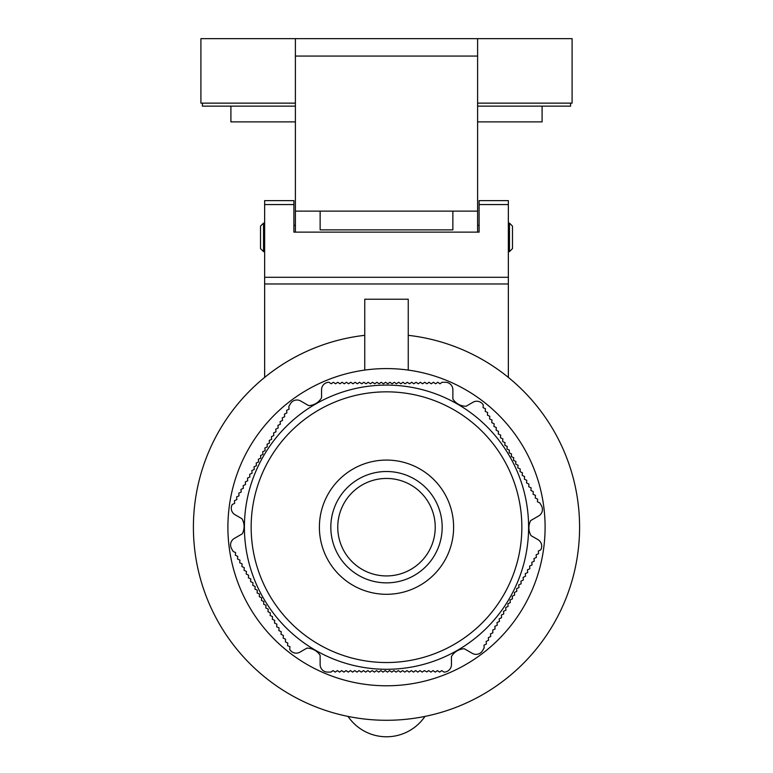 <?xml version="1.0" encoding="UTF-8"?>
<svg xmlns="http://www.w3.org/2000/svg" width="773" height="773" viewBox="0 0 773 773"><rect width="100%" height="100%" fill="white"/><g stroke="black" fill="none" stroke-linecap="round" stroke-linejoin="round"><path stroke-width="1.16" d="M484.178 647.822L482.565 650.624A7.498 7.498 0 0 1 472.322 653.369L464.322 648.75A15.605 15.605 0 0 0 451.451 656.577L451.451 664.606A7.498 7.498 0 0 1 443.953 672.104L441.779 670.597L439.605 672.104L437.421 670.597L435.247 672.104L433.073 670.597L430.899 672.104L428.725 670.597L426.812 671.921L424.377 670.597L422.203 672.104L420.029 670.597L417.855 672.104L415.681 670.597L413.507 672.104L411.333 670.597L409.159 672.104L406.985 670.597L404.81 672.104L402.636 670.597L400.453 672.104L398.279 670.597L396.105 672.104L393.93 670.597L391.756 672.104L389.582 670.597L387.408 672.104L385.234 670.597L383.06 672.104L380.886 670.597L378.712 672.104L376.538 670.597L374.364 672.104L372.19 670.597L370.016 672.104L367.842 670.597L365.668 672.104L363.484 670.597L361.31 672.104L359.136 670.597L356.962 672.104L354.788 670.597L352.614 672.104L350.44 670.597L348.265 672.104L346.091 670.597L343.917 672.104L341.743 670.597L339.569 672.104L337.395 670.597L335.221 672.104L333.047 670.597L330.873 672.104L327.636 672.104A7.498 7.498 0 0 1 320.138 664.606L320.138 655.369A15.605 15.605 0 0 0 306.92 648.132L299.972 652.141A7.498 7.498 0 0 1 289.73 649.397L289.943 646.759L287.556 645.629L287.769 643.001L285.382 641.861L285.585 639.232L283.198 638.092L283.411 635.464L281.024 634.333L281.237 631.696L278.85 630.565L279.063 627.927L276.676 626.797L276.889 624.169L274.502 623.028L274.715 620.4L272.328 619.26L272.54 616.632L270.154 615.501L270.366 612.863L267.98 611.733L268.192 609.095L265.806 607.965L266.018 605.327L263.632 604.196L263.844 601.568L261.458 600.428L261.67 597.8L259.284 596.669L259.496 594.031L257.109 592.901L257.322 590.263L254.935 589.132L255.148 586.494L252.761 585.364L252.974 582.736L250.587 581.596L250.8 578.967L248.413 577.837L248.616 575.199L246.239 574.068L246.442 571.431L244.055 570.3L244.268 567.662L241.881 566.532L242.094 563.904L239.707 562.763L239.92 560.135L237.533 558.995L237.746 556.367L235.359 555.236L235.572 552.598L233.185 551.468L231.571 548.666A7.498 7.498 0 0 1 234.316 538.423L242.316 533.805A15.605 15.605 0 0 0 241.968 518.741L235.021 514.731A7.498 7.498 0 0 1 232.277 504.489L234.663 503.349L234.451 500.72L236.838 499.58L236.625 496.952L239.012 495.822L238.799 493.184L241.186 492.053L240.973 489.415L243.36 488.285L243.147 485.647L245.534 484.516L245.321 481.888L247.708 480.748L247.495 478.12L249.882 476.989L249.679 474.351L252.056 473.221L251.853 470.583L254.24 469.453L254.027 466.815L256.414 465.684L256.201 463.056L258.588 461.916L258.375 459.288L260.762 458.147L260.549 455.519L262.936 454.389L262.723 451.751L265.11 450.62L264.897 447.982L267.284 446.852L267.072 444.224L269.458 443.084L269.246 440.455L271.632 439.315L271.42 436.687L273.806 435.557L273.594 432.919L275.98 431.788L275.768 429.15L278.154 428.02L277.942 425.382L280.328 424.251L280.116 421.623L282.503 420.483L282.29 417.855L284.677 416.724L284.464 414.086L286.851 412.956L286.638 410.318L289.025 409.188L288.822 406.55L290.435 403.757A7.498 7.498 0 0 1 300.678 401.003L308.678 405.622A15.605 15.605 0 0 0 321.549 397.795L321.549 389.776A7.498 7.498 0 0 1 329.047 382.277L331.221 383.775L333.395 382.277L335.579 383.775L337.753 382.277L339.927 383.775L342.101 382.277L344.275 383.775L346.449 382.277L348.623 383.775L350.797 382.277L352.971 383.775L355.145 382.277L357.319 383.775L359.493 382.277L361.667 383.775L363.841 382.277L366.016 383.775L368.19 382.277L370.364 383.775L372.547 382.277L374.721 383.775L376.895 382.277L379.07 383.775L381.244 382.277L383.418 383.775L385.592 382.277L387.766 383.775L389.94 382.277L392.114 383.775L394.288 382.277L396.462 383.775L398.636 382.277L400.81 383.775L402.984 382.277L405.158 383.775L407.332 382.277L409.516 383.775L411.69 382.277L413.864 383.775L416.038 382.277L418.212 383.775L420.386 382.277L422.56 383.775L424.735 382.277L426.909 383.775L429.083 382.277L431.257 383.775L433.431 382.277L435.605 383.775L437.779 382.277L439.953 383.775L442.127 382.277L445.364 382.277A7.498 7.498 0 0 1 452.862 389.776L452.862 399.013A15.605 15.605 0 0 0 466.08 406.24L473.028 402.231A7.498 7.498 0 0 1 483.27 404.975L483.057 407.613L485.444 408.743L485.231 411.381L487.618 412.511L487.415 415.149L489.802 416.28L489.589 418.908L491.976 420.048L491.763 422.676L494.15 423.807L493.937 426.445L496.324 427.575L496.111 430.213L498.498 431.344L498.285 433.982L500.672 435.112L500.46 437.74L502.846 438.88L502.634 441.509L505.02 442.639L504.808 445.277L507.194 446.408L506.982 449.045L509.368 450.176L509.156 452.814L511.542 453.944L511.33 456.572L513.716 457.713L513.504 460.341L515.891 461.481L515.678 464.109L518.065 465.24L517.852 467.878L520.239 469.008L520.026 471.646L522.413 472.776L522.2 475.414L524.587 476.545L524.384 479.173L526.761 480.313L526.558 482.941L528.945 484.072L528.732 486.71L531.119 487.84L530.906 490.478L533.293 491.609L533.08 494.247L535.467 495.377L535.254 498.005L537.641 499.145L537.428 501.774L539.815 502.904L541.429 505.706A7.498 7.498 0 0 1 538.684 515.949L530.684 520.567A15.605 15.605 0 0 0 531.032 535.631L537.979 539.651A7.498 7.498 0 0 1 540.723 549.893L538.337 551.023L538.549 553.661L536.162 554.792L536.375 557.42L533.988 558.56L534.201 561.188L531.814 562.329L532.027 564.957L529.64 566.087L529.853 568.725L527.466 569.856L527.679 572.493L525.292 573.624L525.505 576.252L523.118 577.392L523.321 580.021L520.944 581.161L521.147 583.789L518.76 584.919L518.973 587.557L516.586 588.688L516.799 591.326L514.412 592.456L514.625 595.094L512.238 596.225L512.451 598.853L510.064 599.993L510.277 602.621L507.89 603.752L508.103 606.39L505.716 607.52L505.929 610.158L503.542 611.288L503.754 613.926L501.368 615.057L501.58 617.685L499.194 618.825L499.406 621.453L497.02 622.594L497.232 625.222L494.846 626.352L495.058 628.99L492.672 630.121L492.884 632.758L490.497 633.889L490.71 636.517L488.323 637.657L488.536 640.286L486.149 641.426L486.362 644.054L483.975 645.184L484.178 647.822M227.9 527.186A158.6 158.6 0 0 1 386.5 368.586A158.6 158.6 0 0 1 545.1 527.186A158.6 158.6 0 0 1 386.5 685.786A158.6 158.6 0 0 1 227.9 527.186M453.616 527.186A67.116 67.116 0 0 0 352.942 469.066A67.116 67.116 0 0 0 352.942 585.306A67.116 67.116 0 0 0 453.616 527.186M442.175 527.186A55.675 55.675 0 0 0 358.662 478.97A55.675 55.675 0 0 0 358.662 575.402A55.675 55.675 0 0 0 442.175 527.186M244.403 527.186A142.097 142.097 0 0 1 386.5 385.089A142.097 142.097 0 0 1 528.597 527.186A142.097 142.097 0 0 1 386.5 669.292A142.097 142.097 0 0 1 244.403 527.186A142.097 142.097 0 0 1 386.5 385.089A142.097 142.097 0 0 1 528.597 527.186A142.097 142.097 0 0 1 386.5 669.292A142.097 142.097 0 0 1 244.403 527.186M435.238 527.186A48.738 48.738 0 0 1 362.131 569.401A48.738 48.738 0 0 1 362.131 484.98A48.738 48.738 0 0 1 435.238 527.186M479.105 204.555L479.105 200.622L508.354 200.622L508.354 283.981L264.646 283.981L264.646 200.622L293.895 200.622L293.895 232.122L479.105 232.122L479.105 204.555L508.354 204.555M508.354 377.398L508.354 283.981M264.646 377.398L264.646 283.981M293.895 232.122L293.895 225.368L295.392 225.368M479.105 232.122L479.105 225.368L477.608 225.368M512.48 248.075L512.48 226.122L512.48 248.616L509.475 251.611L509.475 223.117L512.48 226.122M264.646 223.117L263.525 223.117L263.525 251.611L260.52 248.616L260.52 226.653M348.034 716.407A46.506 46.506 0 0 0 424.966 716.407M295.392 103.138L200.903 103.138L200.903 38.65L572.097 38.65L572.097 103.138L477.608 103.138M542.095 106.143L542.095 121.883L477.608 121.883M295.392 121.883L230.905 121.883L230.905 106.143M202.41 103.138L202.41 106.143L295.392 106.143M477.608 106.143L570.59 106.143L570.59 103.138M295.392 232.122L295.392 211.116L477.608 211.116L477.608 56.071L295.392 56.071L295.392 38.65M477.608 232.122L477.608 211.116M295.392 211.116L295.392 56.071M477.608 38.65L477.608 56.071M320.138 211.116L320.138 229.871L452.862 229.871L452.862 211.116M408.25 370.083L408.25 299.228L364.75 299.228L364.75 370.083M408.25 335.327A193.095 193.095 0 0 1 579.045 541.699A193.095 193.095 0 0 1 379.234 720.146A193.095 193.095 0 0 1 193.405 527.186A193.095 193.095 0 0 1 364.75 335.327M521.852 527.186A135.352 135.352 0 0 0 318.824 409.97A135.352 135.352 0 0 0 318.824 644.402A135.352 135.352 0 0 0 521.852 527.186M264.646 204.555L293.895 204.555M264.646 277.285L508.354 277.285M508.354 251.611L509.475 251.611M508.354 223.117L509.475 223.117M263.525 251.611L264.646 251.611M263.525 223.117L260.52 226.122"/></g></svg>
